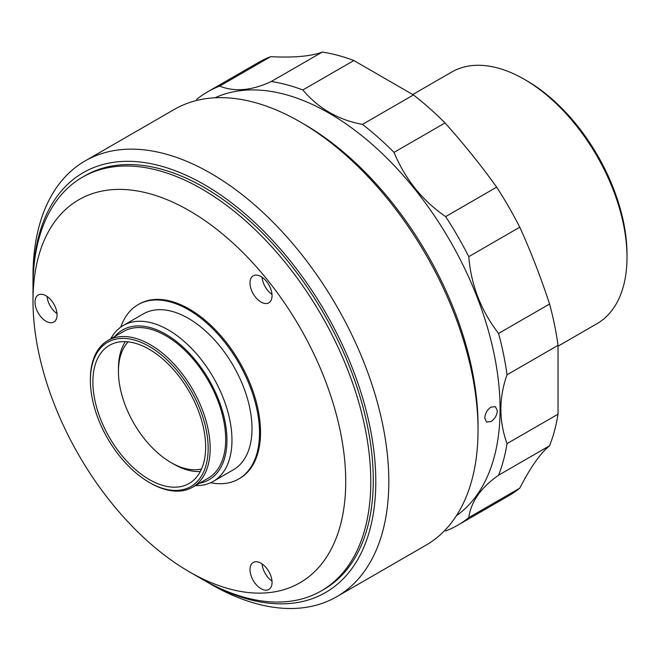 <?xml version="1.0" encoding="UTF-8"?>
<svg xmlns="http://www.w3.org/2000/svg" width="660" height="660" viewBox="0 0 660 660"><rect width="100%" height="100%" fill="white"/><g stroke="black" fill="none" stroke-linecap="round" stroke-linejoin="round"><path stroke-width="0.99" d="M201.556 468.955A74.415 42.966 60 0 1 171.072 462.594A74.415 42.966 60 0 1 118.445 371.448A74.415 42.966 60 0 1 128.18 341.863M173.572 464.038L171.072 462.594L173.572 464.038A77.962 45.012 60 0 0 200.335 471.487M118.445 371.448L118.445 368.552A77.962 45.012 60 0 1 125.383 341.649M203.14 579.769A242.393 139.945 -120 0 0 204.394 580.495A242.393 139.945 -120 0 0 375.796 481.544A242.393 139.945 -120 0 0 204.394 184.676A242.393 139.945 -120 0 0 33 283.635A242.393 139.945 -120 0 0 33.008 285.087M210.911 584.257L210.911 584.257A251.608 145.266 -120 0 0 210.911 584.257L204.394 580.495L210.911 584.257A251.608 145.266 -120 0 0 336.715 596.722A251.608 145.266 -120 0 0 375.276 395.109A251.608 145.266 -120 0 0 210.911 173.39A251.608 145.266 -120 0 0 85.107 160.933A251.608 145.266 -120 0 0 33 276.111A251.608 145.266 -120 0 0 33.033 279.923M336.715 596.722L425.923 545.218A251.608 145.266 -120 0 0 478.03 430.039A251.608 145.266 -120 0 0 300.118 121.886L300.118 121.886A251.608 145.266 -120 0 0 174.314 109.428L85.107 160.933M478.03 430.039L478.03 425.411A245.933 141.991 -120 0 0 304.128 124.204L300.118 121.894L304.128 124.204M456.365 515.782A241.684 139.532 -120 0 0 500.082 409.208A241.684 139.532 -120 0 0 398.822 170.536A241.684 139.532 -120 0 0 215.036 97.779M445.657 530.953A250.189 144.449 -120 0 0 457.751 525.203L508.744 495.767A250.189 144.449 -120 0 0 519.766 488.161L468.773 517.605C471.001 501.691 480.934 487.558 498.58 475.2L549.574 445.764A250.189 144.449 -120 0 0 558.03 414.191L507.037 443.627C502.953 432.424 500.899 420.989 500.874 409.332C500.915 397.6 502.969 386.092 507.037 374.798A250.189 144.449 -120 0 0 498.58 333.457C481.024 310.703 471.083 285.095 468.773 256.641A250.189 144.449 -120 0 0 445.657 216.604C422.317 200.549 405.108 179.14 394.036 152.386A250.189 144.449 -120 0 0 362.464 124.385C338.448 119.988 318.582 108.512 302.849 89.974A250.189 144.449 -120 0 0 271.276 81.51C251.905 90.593 234.696 92.136 219.656 86.122A250.189 144.449 -120 0 0 207.562 91.864A250.189 144.449 -120 0 0 196.54 99.47M490.941 407.113C487.179 409.761 485.125 413.399 484.795 418.027L486.568 422.053L490.941 421.583C494.785 418.984 496.914 415.387 497.327 410.8L495.429 406.709L490.941 407.113M558.03 414.191L558.03 345.353A250.189 144.449 -120 0 0 549.574 304.012C540.375 276.169 530.442 250.561 519.766 227.197A250.189 144.449 -120 0 0 496.65 187.16C481.61 166.048 464.401 144.647 445.03 122.942A250.189 144.449 -120 0 0 413.457 94.949L353.842 60.53A250.189 144.449 -120 0 0 322.27 52.074C311.198 56.29 293.989 57.832 270.649 56.678A250.189 144.449 -120 0 0 258.555 62.428L207.562 91.864M322.27 52.074L271.276 81.51M353.842 60.53L302.849 89.974M270.649 56.678L219.656 86.122M457.751 525.203A250.189 144.449 -120 0 0 468.773 517.605M549.574 445.764C540.466 453.123 530.524 467.255 519.766 488.161M498.58 475.2A250.189 144.449 -120 0 0 507.037 443.627M558.03 345.353L507.037 374.798M549.574 304.012L498.58 333.457M519.766 227.197L468.773 256.641M445.03 122.942L394.036 152.386M496.65 187.16L445.657 216.604M413.457 94.949L362.464 124.385M150.274 482.988L149.267 482.41A83.275 48.081 -120 0 0 208.156 448.412A83.275 48.081 -120 0 0 149.267 346.417A83.275 48.081 -120 0 0 90.379 380.416A83.275 48.081 -120 0 0 149.267 482.41L150.274 482.988A84.694 48.898 -120 0 0 192.621 487.187A84.694 48.898 -120 0 0 205.598 419.314A84.694 48.898 -120 0 0 150.274 344.685A84.694 48.898 -120 0 0 107.926 340.486A84.694 48.898 -120 0 0 90.379 379.261L90.379 380.416M192.621 487.187L208.156 478.211A84.694 48.898 -120 0 0 221.133 410.347A84.694 48.898 -120 0 0 165.808 335.709A84.694 48.898 -120 0 0 123.461 331.518L107.926 340.486M199.444 483.244A86.468 49.921 -120 0 0 224.375 418.399A86.468 49.921 -120 0 0 165.808 334.265A86.468 49.921 -120 0 0 114.749 336.542M110.731 338.869A90.007 51.967 60 0 1 123.305 325.471A90.007 51.967 60 0 1 168.316 329.926A90.007 51.967 60 0 1 227.114 409.241A90.007 51.967 60 0 1 213.32 481.371A90.007 51.967 60 0 1 195.426 485.562M213.32 481.371L233.368 469.796A90.007 51.967 -120 0 0 247.162 397.666A90.007 51.967 -120 0 0 188.356 318.351A90.007 51.967 -120 0 0 143.352 313.896L123.305 325.471M210.623 482.749A100.642 58.105 -120 0 0 238.681 479.003L239.679 478.426A100.642 58.105 -120 0 0 255.107 397.782A100.642 58.105 -120 0 0 189.362 309.094A100.642 58.105 -120 0 0 139.037 304.111L138.039 304.689A100.642 58.105 -120 0 0 120.772 327.112M238.681 479.003A100.642 58.105 -120 0 0 254.108 398.359A100.642 58.105 -120 0 0 188.356 309.672A100.642 58.105 -120 0 0 138.039 304.689M261.03 276.581A15.592 9.001 -120 0 0 253.234 275.806A15.592 9.001 -120 0 0 250.841 288.304A15.592 9.001 -120 0 0 261.03 302.041A15.592 9.001 -120 0 0 268.826 302.816A15.592 9.001 -120 0 0 271.21 290.317A15.592 9.001 -120 0 0 261.03 276.581M262.078 277.241A15.592 9.001 -120 0 0 272.002 294.434M46.027 295.787A15.592 9.001 -120 0 0 38.23 295.012A15.592 9.001 -120 0 0 35.846 307.502A15.592 9.001 -120 0 0 46.027 321.247A15.592 9.001 -120 0 0 53.823 322.022A15.592 9.001 -120 0 0 56.215 309.524A15.592 9.001 -120 0 0 46.027 295.787M47.083 296.447A15.592 9.001 -120 0 0 57.007 313.64M261.03 563.244A15.592 9.001 -120 0 0 253.234 562.468A15.592 9.001 -120 0 0 250.841 574.967A15.592 9.001 -120 0 0 261.03 588.703A15.592 9.001 -120 0 0 268.826 589.479A15.592 9.001 -120 0 0 271.21 576.98A15.592 9.001 -120 0 0 261.03 563.244M262.078 563.912A15.592 9.001 -120 0 0 272.002 581.097M201.886 579.051A238.846 137.899 -120 0 0 201.894 579.051L189.362 571.816A221.125 127.669 -120 0 0 345.724 481.544A221.125 127.669 -120 0 0 189.362 210.713A221.125 127.669 -120 0 0 33 300.993A221.125 127.669 -120 0 0 189.362 571.816L201.894 579.051A238.846 137.899 -120 0 0 321.313 590.881A238.846 137.899 -120 0 0 357.926 399.49A238.846 137.899 -120 0 0 201.894 189.016A238.846 137.899 -120 0 0 82.467 177.185A238.846 137.899 -120 0 0 33 286.522A238.846 137.899 -120 0 0 33.124 293.964M321.313 590.881L323.821 589.438A238.846 137.899 -120 0 0 360.434 398.046A238.846 137.899 -120 0 0 204.394 187.564A238.846 137.899 -120 0 0 84.975 175.742L82.467 177.185M149.267 349.313A79.736 46.035 -120 0 0 109.403 345.361A79.736 46.035 -120 0 0 97.177 409.258A79.736 46.035 -120 0 0 149.267 479.515A79.736 46.035 -120 0 0 189.131 483.466A79.736 46.035 -120 0 0 201.358 419.57A79.736 46.035 -120 0 0 149.267 349.313M558.038 346.178L596.912 323.738A145.291 83.886 -120 0 0 627 257.227A145.291 83.886 -120 0 0 524.263 79.282L524.263 79.282A145.291 83.886 -120 0 0 451.613 72.088L412.748 94.528M627 257.227L627 254.331A141.751 81.84 -120 0 0 526.771 80.726L524.263 79.282L526.771 80.726M33 283.635L33 276.111M33 300.993L33 286.522"/></g></svg>
